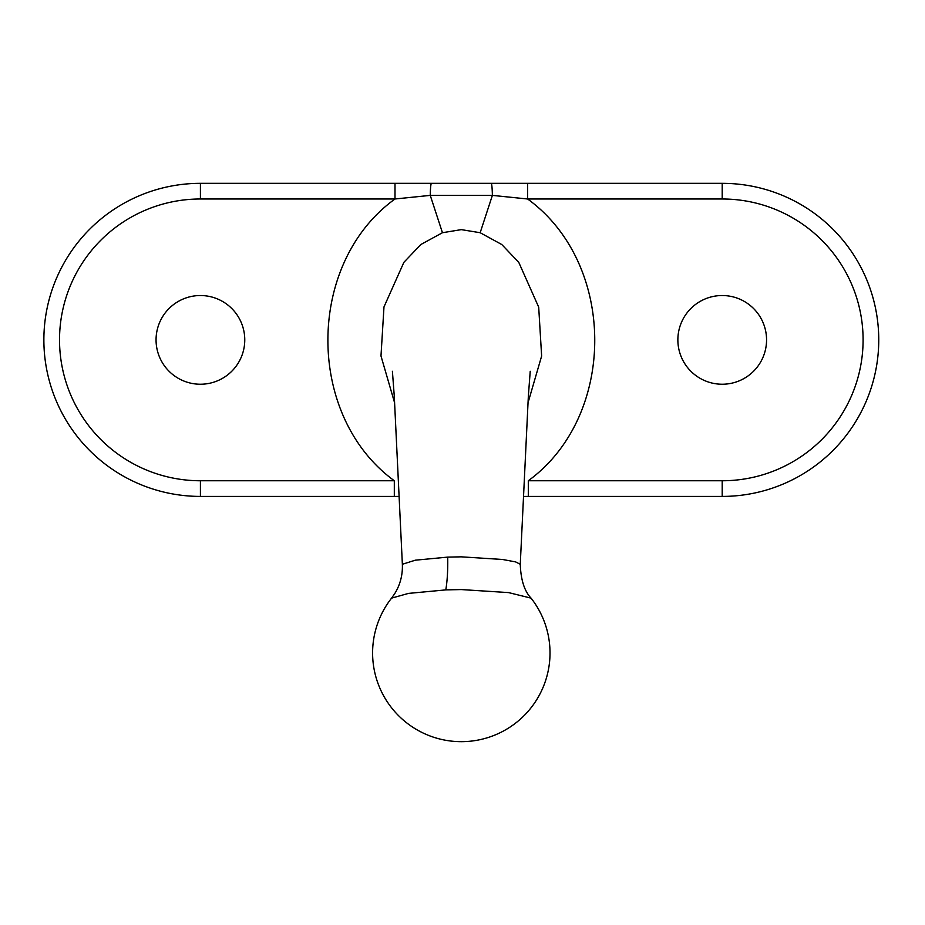 <?xml version="1.0" encoding="UTF-8"?>
<svg xmlns="http://www.w3.org/2000/svg" width="925" height="925" viewBox="0 0 925 925"><rect width="100%" height="100%" fill="white"/><g stroke="black" fill="none" stroke-linecap="round" stroke-linejoin="round"><path stroke-width="1.39" d="M677.863 339.88A44.354 44.354 0 0 0 722.205 384.233A44.354 44.354 0 0 0 766.559 339.88A44.354 44.354 0 0 0 722.205 295.526A44.354 44.354 0 0 0 677.863 339.88M156.059 339.88A44.354 44.354 0 0 0 200.413 384.233A44.354 44.354 0 0 0 244.767 339.88A44.354 44.354 0 0 0 200.413 295.526A44.354 44.354 0 0 0 156.059 339.88M399.172 496.413L200.413 496.413A156.545 156.545 0 0 1 43.868 339.88A156.545 156.545 0 0 1 200.413 183.335L722.205 183.335A156.545 156.545 0 0 1 878.75 339.88A156.545 156.545 0 0 1 722.205 496.413L523.446 496.413M391.576 598.128L391.576 598.128A88.707 88.707 0 0 0 461.309 741.665A88.707 88.707 0 0 0 531.043 598.128L508.542 592.59L461.309 589.572L445.792 589.896L408.526 593.399L391.576 598.128L394.64 593.781C400.19 584.831 402.768 574.992 402.363 564.273L415.313 560.192L447.7 557.116L461.309 556.838L502.553 559.475L515.641 561.914L520.266 564.273L528.348 396.258L530.222 371.283M527.967 402.988L541.634 356.056L538.697 307.146L518.775 262.376L501.778 244.524L480.167 232.718L461.309 229.631L442.451 232.718L420.852 244.512L403.878 262.342L383.979 306.927L380.984 355.963L394.663 402.988M527.62 183.335L527.62 198.991C616.825 263.741 617.195 415.938 528.302 480.757L528.302 496.413M394.316 480.757C305.296 415.834 305.99 263.209 394.998 198.991L200.413 198.991A140.889 140.889 0 0 0 59.524 339.88A140.889 140.889 0 0 0 200.413 480.757L394.316 480.757L394.316 496.413M480.167 232.718L492.377 195.383L430.252 195.383L394.998 198.991L394.998 183.335M528.302 480.757L722.205 480.757A140.889 140.889 0 0 0 863.094 339.88A140.889 140.889 0 0 0 722.205 198.991L527.62 198.991L492.377 195.383A15.656 1.214 90 0 0 491.187 183.335M431.432 183.335A15.656 1.214 90 0 0 430.252 195.383L442.451 232.718M722.205 480.757L722.205 496.413M447.7 557.116A52.182 10.903 -92.4 0 1 445.792 589.896M200.413 480.757L200.413 496.413A156.545 156.545 0 0 1 43.868 339.88A156.545 156.545 0 0 1 200.413 183.335L200.413 198.991M722.205 198.991L722.205 183.335A156.545 156.545 0 0 1 878.75 339.88M402.363 564.273L394.281 396.258L392.408 371.283M531.043 598.128C524.417 591.133 520.833 579.848 520.266 564.273L520.266 564.273"/></g></svg>
